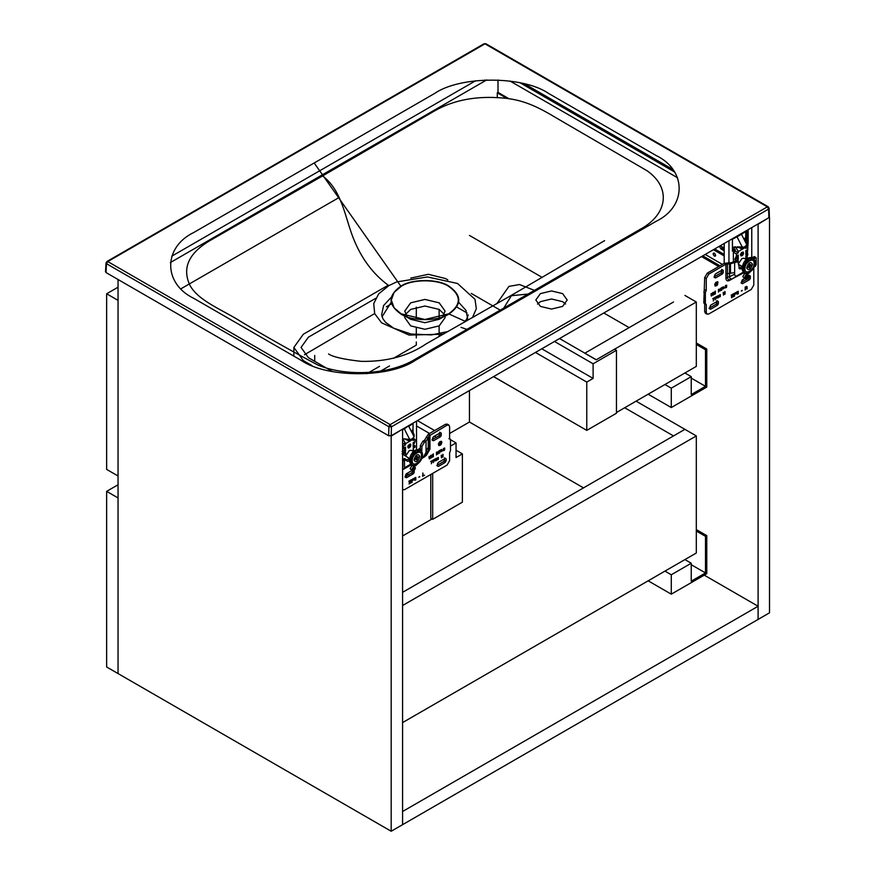 <?xml version="1.0" encoding="UTF-8"?>
<svg xmlns="http://www.w3.org/2000/svg" width="875" height="875" viewBox="0 0 875 875"><rect width="100%" height="100%" fill="white"/><g stroke="black" fill="none" stroke-linecap="round" stroke-linejoin="round"><path stroke-width="1.31" d="M400.848 286.191C411.688 278.688 438.167 278.688 449.006 286.191C462 295.466 462 304.73 449.006 313.994C438.167 321.497 411.688 321.497 400.848 313.994C387.855 304.73 387.855 295.466 400.848 286.191L314.18 162.98L434.591 93.472C460.261 75.709 522.988 75.709 548.658 93.472L656.075 155.487C686.842 170.308 686.842 206.522 656.075 221.342L415.264 360.369C389.605 378.142 326.867 378.142 301.197 360.369L193.78 298.353C163.012 283.533 163.012 247.319 193.78 232.498L314.18 162.98M401.166 286.377C411.863 278.972 438.003 278.972 448.689 286.377C461.508 295.52 461.508 304.664 448.689 313.819L424.933 319.495L401.166 313.819L394.089 307.803L391.322 300.092L394.089 292.392L401.166 286.377M768.873 216.223L768.873 217.689L391.191 435.739L388.653 435.739L106.017 272.562L106.017 271.097M562.603 306.403L567.197 300.005L562.603 293.606L551.513 290.948L540.422 293.606L535.828 300.005L540.422 306.403L551.513 309.061L562.603 306.403M535.675 290.861L519.509 284.539L508.944 286.398L496.781 303.745M465.664 321.552L449.006 313.994M322.569 175.93L434.82 110.753C453.983 99.881 476.831 95.648 503.377 98.066C529.605 100.242 546.711 112.536 564.386 122.664L646.723 170.548C671.344 187.305 667.997 214.43 640.183 229.316L415.034 359.308C390.753 374.412 346.938 377.169 317.8 365.006C291.758 351.116 266.339 336.777 241.577 322C223.278 310.122 197.98 301 189.722 284.889C182.066 267.98 188.727 253.269 209.683 240.745L322.569 175.93C341.906 190.203 345.012 217.252 353.27 238.066C361.255 258.387 373.111 274.247 388.817 285.644L378.667 293.869L373.713 303.614L374.708 313.688L381.631 322.853L409.095 335.081L443.373 334.184M527.286 294.12L511.361 295.717L502.633 309.936M468.202 329.809L461.048 327.348M472.413 317.702L476.328 308.667L475.005 299.338L457.516 283.467L427.394 276.938L396.517 281.969L388.817 285.644M565.567 304.03L562.603 301.656L551.513 298.998L540.422 301.656L537.469 304.03M458.752 302.4L465.916 310.286L467.775 319.189M405.584 314.366L410.67 309.422L424.933 306.02L439.184 309.422L444.27 314.366M445.091 315.941L445.091 317.658L439.184 325.894L424.933 329.295L410.67 325.894L404.764 317.658L404.764 315.941M439.184 319.309L444.795 316.061L439.184 319.309L424.933 322.711L410.67 319.309L405.059 316.061M442.717 316.564L445.091 311.073L439.184 302.837L424.933 299.425L410.67 302.837L404.764 311.073L407.148 316.564M388.653 435.739L388.916 426.759L106.553 263.736L107.822 261.592L390.184 424.616L767.342 206.861L768.611 207.539L768.611 209.059L391.453 426.803L388.916 426.759L390.184 424.616L391.453 426.803L391.191 435.739M106.017 272.562L106.553 262.27L106.553 263.736L106.553 262.27L484.98 43.837L486.248 44.516M768.611 207.539L768.611 209.059L768.611 207.539M483.711 44.516L484.98 43.837L767.342 206.861L768.611 209.059L768.873 217.689M448.153 331.483L431.452 334.917L410.988 334.009L393.783 328.234L385.755 322.481L382.998 318.959L381.62 314.902L383.589 305.572L391.213 297.314M382.025 316.783L391.103 302.4M440.333 436.822L441.252 435.433L441.252 433.103L439.666 432.195L439.666 434.514L438.747 435.903L440.333 436.822L433.541 440.737L431.955 439.819L438.747 435.903M446.25 459.845L446.13 458.752L444.555 457.844L444.555 460.163L443.625 461.552L445.211 462.459L446.25 459.845M414.192 472.423L412.606 471.505L411.688 472.894L413.273 473.802L414.192 472.423L414.192 470.094M441.842 442.455L441.678 441.678L440.355 443.964L441.164 444.445L441.842 442.455M441.481 441.569L441.164 444.445M410.233 464.472L404.491 467.786L404.491 460.983L402.905 460.075L403.539 458.97L405.759 459.517L407.652 461.355L406.077 460.436M406.394 460.622L407.652 461.355L409.139 460.491M406.394 460.25L409.445 458.489M421.794 451.161L421.914 446.534L420.328 445.616L420.295 449.783M420.328 445.616L422.866 441.23L424.452 440.311L426.037 441.23L424.452 442.137L421.914 446.534M441.459 455.656L441.459 457.898L441.186 455.492L442.761 456.761L443.034 454.431L443.034 456.991L441.459 455.656L441.459 457.898M442.433 457.122L443.034 456.991M442.848 456.881L442.848 454.322M441.416 455.142L442.761 456.761M437.205 458.008L437.402 459.802L438.364 458.587L438.134 457.691L437.402 458.117M436.986 459.725L437.259 457.975L438.408 457.472L438.277 459.517L436.986 459.725M435.083 460.928L436.198 459.736M436.373 459.9L436.33 460.633M434.941 459.156L436.286 458.38L434.941 459.156L434.941 460.02L436.472 459.572M435.137 459.266L435.137 460.13M434.711 460.425L434.897 459.123L436.472 458.489M432.873 460.294L434.536 459.331L433.333 462.591L434.252 459.769L432.873 460.294M432.677 460.458L434.536 459.605M430.839 461.475L432.502 460.513L431.298 463.761L432.217 460.939L430.839 461.475M430.642 461.628L432.502 460.786M443.264 448.984L444.467 448.241M443.406 450.264L444.609 449.411L443.537 450.406M443.264 449.914L443.45 448.547L444.697 447.989L444.609 450.012L443.636 450.734L443.264 449.914M442.575 450.636L441.273 451.708L441.645 449.433L441.459 451.445L442.575 450.636M441.962 450.166L442.575 450.472L441.831 450.461M439.108 450.844L440.77 449.881L439.567 453.13L440.497 450.308L439.108 450.844M438.911 451.008L440.77 450.155M437.347 452.069L437.533 453.873L438.506 452.659L438.277 451.752L437.533 452.178M437.117 453.786L437.259 452.287L438.408 451.456L438.55 453.338L437.631 454.202L437.117 453.786M436.428 452.386L436.428 454.945L436.428 452.386M436.516 454.683L436.516 452.113M433.289 454.202L433.289 456.761L433.289 454.202M433.366 456.498L433.366 453.928M431.342 455.645L431.342 457.887L431.069 455.481L432.633 456.75L432.917 454.42L432.917 456.98L431.342 455.645L431.342 457.887M432.305 457.111L432.917 456.98M432.72 456.87L432.72 454.3M431.287 455.131L432.633 456.75M429.352 458.762L430.369 457.844L430.511 455.591M429.166 458.27L429.122 456.389M430.369 458.281L429.538 458.872M429.45 458.489L430.281 458.008L430.697 455.7L430.555 457.953M429.177 458.752L429.034 456.652L429.308 458.183M440.158 443.855L440.978 444.336M438.78 445.539L440.442 444.959M439.534 444.434L440.639 445.069L438.911 445.616L438.408 443.964L439.633 441.788L441.339 441.328L439.534 444.434L441.142 441.208M422.461 476.142L424.55 475.158L422.647 476.252L422.964 473.145L422.964 475.705L424.55 475.158M422.778 473.036L422.964 475.705M418.95 477.017L419.694 476.591L418.95 477.017M418.764 477.225L419.694 476.908M414.225 480.156L415.417 480.058L415.57 478.975M415.8 479.183L415.734 480.003M414.17 478.319L415.702 477.433L414.17 478.319L414.17 479.314L415.887 478.789M414.356 478.428L414.356 479.423M413.908 479.773L414.094 478.264L415.887 477.542M411.841 479.664L412.038 480.703L411.841 479.664L412.847 479.084L412.038 479.773M412.038 480.703L413.197 479.161M411.523 482.453L411.72 479.642L413.273 478.778M411.841 482.278L412.038 481.075L412.038 482.388M411.841 480.966L412.792 480.419L412.038 481.075M408.997 483.919L409.609 483.787L408.887 481.053M409.391 483.23L409.817 480.736L410.659 482.497L410.047 480.386M410.659 482.497L411.108 479.773M410.878 483.055L409.839 481.064L409.412 483.678M413.273 473.802L406.481 477.728L404.895 476.809L411.688 472.894M405.552 477.411L406.481 477.728L405.552 477.411L405.552 475.081L406.481 473.703L411.906 470.575M412.606 471.505L412.727 470.28M445.211 462.459L438.419 466.386L436.833 465.467L443.625 461.552M437.489 466.069L438.419 466.386L437.489 466.069L437.489 463.739L438.419 462.361L445.211 458.445M432.611 440.42L433.541 440.737L432.611 440.42L432.611 438.091L433.541 436.712L440.333 432.797M449.608 438.736L450.494 439.622L449.608 438.736L449.608 426.661L448.864 425.02L447.07 425.206L445.484 424.288L428.378 434.164L424.452 440.311M426.256 455.514L429.964 449.127L429.964 444.598L426.037 450.745L426.037 452.419L423.5 456.816L422.122 457.614M426.037 450.745L426.037 441.23L428.323 437.566L428.334 450.559L428.881 449.684L427.492 453.72M429.964 449.127L428.881 449.684L428.87 436.067L447.07 425.206M445.484 424.288L447.278 424.113L448.864 425.02M428.87 436.067L428.323 437.566M404.491 467.786L403.375 469.328L402.544 469.142M402.828 489.77L404.611 489.595L447.07 465.084L449.608 460.688L449.608 452.648L450.494 450.734L450.494 439.25L448.908 438.714M409.609 483.787L410.025 481.173M402.905 466.878L402.905 460.075M410.9 465.052L403.375 469.328M405.125 459.889L404.491 460.983M406.394 459.889L403.539 458.97M404.173 458.609L404.808 458.97L404.173 458.609M714.613 275.286L714.613 277.605L715.542 277.922L722.334 274.006L723.253 272.617L723.253 270.298L722.334 269.981L715.542 273.897L714.613 275.286M716.789 302.991L716.789 300.661L718.375 301.58L717.445 301.262L710.664 305.178L709.625 307.792L709.734 308.897L710.664 309.203L717.445 305.288L718.375 303.909L716.789 302.991L715.87 304.369L709.078 308.295L709.734 308.897M744.603 278.491L741.672 281.028L741.672 283.358L742.602 283.664L749.394 279.748L750.312 278.37L750.312 276.041L747.841 276.62M717.467 284.911L717.959 282.144L716.647 284.462L717.467 284.911L717.773 282.034M745.281 287.153L745.467 288.192L745.281 287.153L746.288 286.573L745.467 287.262M745.467 288.192L746.637 286.65M746.375 288.05L745.281 288.455L745.161 290.062L745.161 287.131L746.419 286.398L747.108 286.694L747.163 288.903L746.375 288.05L745.467 288.564M746.605 289.002L747.163 288.903M746.977 288.794L746.692 287.744M745.281 289.767L745.281 288.455M741.464 290.828L742.197 290.402L741.464 290.828M741.267 291.025L742.197 290.708M736.728 293.956L737.712 294.044L738.084 292.775M738.314 292.983L738.238 293.803M736.673 292.119L738.205 291.233L736.673 292.119L736.673 293.114L738.391 292.589M736.859 292.228L736.859 293.223M736.411 293.584L736.597 292.075L738.391 291.342M734.355 293.464L734.541 294.503L734.355 293.464L735.547 292.994L734.541 293.573M734.541 294.503L735.7 292.961M734.038 296.264L734.223 293.442L735.777 292.578M734.355 296.078L734.355 294.766L734.541 296.188M734.355 294.766L735.306 294.219L734.541 294.875M723.461 292.852L723.461 295.083L723.188 292.677L724.762 293.956L725.036 291.616L725.036 294.175L723.461 292.852L723.461 295.083M724.434 294.306L725.036 294.175M724.85 294.066L724.85 291.506M723.417 292.327L724.762 293.956M719.206 295.192L719.403 296.997L720.366 295.783L720.136 294.875L719.403 295.302M718.977 296.909L719.119 295.411L720.278 294.58L720.278 296.702L718.977 296.909M716.942 296.341L718.473 295.673L716.942 296.341L716.942 297.216L717.598 297.106M717.084 298.113L718.2 296.92M718.375 297.095L718.331 297.828M717.369 297.019L718.473 296.767M717.139 296.45L717.139 297.325M716.712 297.62L716.898 296.308L718.473 295.673M714.864 297.489L716.538 296.527L715.334 299.775L716.253 296.953L714.864 297.489M714.678 297.642L716.538 296.8M712.841 298.659L714.503 297.697L713.3 300.956L714.219 298.134L712.841 298.659M712.644 298.823L714.503 297.97M725.266 286.169L726.469 285.425M725.725 285.414L725.539 285.961M725.408 287.459L726.611 286.595L725.539 287.591M725.266 287.098L725.452 285.742L726.698 285.184L726.611 287.197L725.638 287.919L725.266 287.098M724.577 287.82L723.833 287.656L723.461 288.63L724.577 287.82M723.177 287.7L723.833 287.656M723.231 288.925L723.691 286.858M721.109 288.028L722.772 287.066L721.569 290.325L722.498 287.503L721.109 288.028M720.913 288.192L722.772 287.339M719.348 289.264L719.534 291.058L720.508 289.844L720.278 288.947L719.534 289.373M719.119 290.97L719.403 289.231L720.552 288.728L720.409 290.773L719.119 290.97M718.43 289.57L718.43 292.141L718.43 289.57M718.517 291.867L718.517 289.308M715.291 291.386L715.291 293.945L715.291 291.386M715.367 293.683L715.367 291.123M713.344 292.841L713.344 295.072L713.07 292.666L714.634 293.945L714.919 291.605L714.919 294.164L713.344 292.841L713.344 295.072M714.306 294.295L714.919 294.164M714.722 294.055L714.722 291.495M713.289 292.316L714.634 293.945M712.425 293.048L712.655 294.875L711.353 296.056L711.036 293.847L711.769 295.652L712.425 293.048M711.123 295.269L711.123 293.573M712.513 294.459L712.513 292.775M716.45 284.353L717.281 284.802M717.423 281.684L715.641 284.834L716.931 285.545L715.214 286.103L714.7 284.462L715.914 282.286L717.62 281.794L715.827 284.944M715.072 286.016L716.745 285.447M731.5 297.73L732.539 294.984L731.686 297.839L731.27 295.148L731.905 297.03L732.32 294.547L733.163 296.297L733.797 293.683L733.381 296.855L732.539 294.984M732.769 296.997L733.611 293.573M733.163 296.297L732.55 294.186M731.905 297.03L731.391 294.864M741.672 283.358L741.016 282.756L747.808 278.83L748.727 277.452L748.727 275.122L750.312 276.041L749.394 275.723M718.375 303.909L718.375 301.58L717.445 301.262M714.613 277.605L713.956 277.014L720.748 273.088L721.667 271.709L721.667 269.38L723.253 270.298L722.334 269.981M742.142 266.405L739.725 267.805L741.311 268.723L739.517 268.898L738.03 261.953L736.236 262.139L734.65 261.22L731.347 262.697L724.325 263.309L707.208 273.186L708.794 274.094L706.256 278.491L706.256 290.566L705.37 292.469L705.37 303.581L706.256 304.467L706.256 312.517L707 314.158L708.794 313.983L751.253 289.461L753.791 285.075L753.791 267.969M724.325 263.309L725.911 264.217L730.494 263.758L730.494 273.273L725.911 273.733L725.911 264.217L708.794 274.094M730.494 273.273L734.65 272.562L734.65 274.247C734.77 275.92 735.623 276.402 737.188 275.713L742.93 272.387M728.481 262.598L730.494 263.758L736.236 262.139M739.725 267.805L738.905 268.122M734.65 261.22L736.444 261.045L738.03 261.953M706.256 278.491L704.681 277.572L707.208 273.186M732.266 278.841L729.586 280.394C727.387 281.455 726.162 280.744 725.911 278.272L725.911 273.733M754.819 265.53L756.197 264.731L755.092 266.262M752.708 258.114L753.977 256.648L755.562 257.556L754.294 259.022M756.197 257.928L755.562 257.556L756.197 257.928L756.197 264.731M754.611 257.009L753.977 256.648L754.611 257.009M707 314.158L705.425 313.239L704.681 311.598L706.256 312.517M704.681 303.516L704.681 311.598M704.681 277.572L703.795 303.034L706.256 304.467L704.681 303.548M705.37 292.469L704.616 292.534L704.616 303.516M704.616 292.534L703.795 292.064M106.641 469.405L106.641 293.781L118.048 300.366L118.048 475.989L106.641 469.405M475.617 80.752L171.762 256.189M118.048 287.197L106.641 293.781M118.048 279.508L118.048 673.564L106.641 666.98L106.641 491.356L118.048 497.941L118.048 673.564L391.18 831.25L391.18 436.1L402.281 429.341M118.048 484.772L106.641 491.356M391.18 831.25L402.587 824.666L402.587 811.497L758.1 606.244L758.1 619.413L758.1 224.262L769.158 217.481M704.233 575.138L758.1 606.244M415.581 421.662L402.587 429.516L402.587 824.666L769.508 612.828L769.508 217.678M486.708 79.92L170.308 262.588M509.152 98.831L498.006 92.4L498.006 79.975M507.161 98.536L497.273 92.827L498.006 92.4M497.273 92.827L497.273 97.552M484.969 80.916L484.969 79.986M510.059 81.058L677.567 177.767M671.278 407.553L671.278 388.161L691.239 376.644L691.239 394.57L705.502 386.334L705.502 349.748L706.77 349.016L706.77 387.067L671.278 407.553L648.145 394.198M706.77 349.016L696.314 342.978M671.278 388.161L664.945 384.508M691.239 376.644L684.906 372.98M705.502 386.334L691.239 378.098M705.502 349.748L696.314 344.444M671.278 594.169L671.278 574.777L691.239 563.248L691.239 581.175L705.502 572.95L705.502 536.353L706.77 535.631L706.77 573.683L671.278 594.169L648.145 580.814M706.77 535.631L696.314 529.594M671.278 574.777L664.945 571.112M691.239 563.248L684.906 559.595M705.502 572.95L691.239 564.714M705.502 536.353L696.314 531.048M673.498 302.006L584.784 353.227L596.181 359.811L696.314 302.006L684.906 295.411M449.608 433.475L469.448 422.023L469.448 390.567M624.695 407.75L673.498 435.925L684.906 429.341L636.092 401.166M493.631 376.6L586.764 430.369L616.459 413.23L616.459 350.295L614.567 349.202L596.28 359.756L559.541 338.548M430.784 474.491L430.784 518.23L432.688 519.323L462.383 502.184L462.383 453.884L456.05 457.548L456.05 442.914L450.494 439.709M450.494 446.119L456.05 442.914M432.688 519.323L432.688 473.386M416.303 341.939L416.303 345.122L393.498 358.291L414.947 345.909M379.553 366.341L366.712 373.756L379.553 366.341M586.764 430.369L586.764 382.08L535.456 352.45M473.845 316.881L473.233 316.531M467.086 312.977L456.794 307.038M456.05 450.231L462.383 453.884M434.634 430.555L417.408 420.602M332.489 371.58L308.394 357.667L301.044 347.419L308.394 337.181L375.616 298.364M410.714 278.119L428.312 274.291L445.452 278.534L447.825 279.912M471.242 293.42L501.233 310.745M554.466 341.469L593.108 363.781L616.459 350.295M304.478 354.736L374.653 313.556M386.323 306.819L391.497 303.833M541.789 348.797L593.108 378.416L593.108 363.781M593.108 378.416L586.764 382.08M436.253 437.336L434.35 436.242M429.57 433.475L416.533 425.95M312.014 365.608L303.319 360.588L293.869 347.419L303.319 334.25L388.248 285.217M616.459 412.497L696.314 366.395L696.314 302.006M418.567 449.181L420.328 448.164M432.053 518.962L402.587 535.981M402.587 722.586L696.314 553.011L696.314 435.925L684.906 429.341L402.587 592.331M402.587 605.511L696.314 435.925M469.448 422.023L583.516 487.878M469.448 235.419L542.248 277.452M603.805 312.988L629.136 327.611M574.733 423.423L493.544 376.644M407.783 446.983L408.33 448.044L407.859 446.392M414.936 467.644L414.006 470.017L413.35 470.389L413.35 469.317L412.42 469.853L413.35 467.491L414.006 467.108L414.006 468.18L414.936 467.644M415.363 459.452L416.587 457.986L416.587 456.575L417.233 456.192L417.233 457.614L418.458 456.903L417.233 458.369L417.233 459.78L416.587 460.152L416.587 458.741L415.363 459.452M416.533 449.52L416.533 421.116M413.044 423.161L413.044 432.425M413.12 438.277L415.067 439.403L413.175 440.508L412.781 438.583M413.044 423.598L408.756 426.344L414.116 436.822L414.225 435.083L412.289 430.095L412.398 432.589M408.603 425.786L404.316 428.903L409.686 439.381L402.587 438.802M402.587 443.177L405.562 444.894L403.659 445.988L402.587 445.375M403.659 452.419L405.562 451.314L405.562 447.092L403.977 450.406L402.084 451.5L403.659 452.419L403.659 453.72L402.084 453.862M403.659 445.988L403.659 448.186L402.587 449.258M413.175 451.631L413.175 448.23L415.067 447.136L415.067 445.834L413.492 444.916L415.067 441.602L415.067 439.403M413.492 451.511L413.492 448.044M415.067 441.602L413.175 442.695L413.175 446.928L415.067 445.834M405.562 444.894L405.562 443.647L413.175 439.25M405.562 447.092L403.659 448.186M413.47 451.533L411.381 450.33L409.369 450.527L405.562 456.017L405.562 452.616L403.659 453.72M409.073 447.803L410.561 446.578L410.441 444.106L408.33 445.288L409.795 446.294L409.008 447.759M408.33 445.288L409.741 446.458M409.062 446.95L408.253 448L409.052 446.742L408.002 446.173L409.052 446.742M414.116 436.822L411.775 439.152L408.953 439.666L405.114 438.911M405.562 443.647L402.773 438.802M405.213 455.809L409.412 458.511M403.977 452.758L403.977 455.098L405.562 456.017M411.272 470.936L406.241 473.878M406.394 476.35C407.236 473.977 408.078 473.484 408.92 474.884M404.545 438.867L409.128 441.033L411.567 439.622L409.106 439.688M408.877 446.753L407.892 446.217M403.977 450.406L405.562 451.314M408.953 439.666L411.403 439.283M409.806 439.709L412.18 438.966M415.45 450.089L410.998 454.759L409.183 460.884M403.911 443.417L404.491 443.188M413.35 469.317L412.223 468.661M412.88 468.683L414.006 470.017M414.006 468.934L412.88 468.289M414.936 468.398L413.219 468.092M414.006 468.18L412.88 467.534M416.587 459.014L417.233 459.78M417.233 458.369L416.587 457.986M418.458 457.658L417.473 457.472M415.931 458.369L416.587 458.741M416.587 457.231L417.233 457.614M743.105 254.756L742.317 254.461L743.105 254.756L743.302 252.591M745.117 277.014L745.117 277.769L746.047 277.233L746.047 278.305L746.703 277.933L747.633 275.57L746.703 276.106L746.703 275.023L745.117 277.014M751.155 265.573L751.155 264.819L749.93 265.53L749.93 264.119L749.284 264.491L749.284 265.902L748.059 266.613L748.059 267.367L749.284 266.656L749.284 268.067L749.93 266.284L751.155 265.573L750.17 265.387M732.43 238.766L732.43 251.158L735.252 249.528L735.252 251.114L733.381 252.186L733.381 261.953M745.741 240.341L745.741 231.077M746.878 230.738L746.812 242.769M746.659 245.066L746.561 246.619M728.952 262.642L728.952 240.734M733.381 252.186L736.367 253.914L738.259 252.809L735.252 251.07M734.147 246.838L734.147 248.894L735.252 249.528M734.114 248.872L732.408 249.856M732.43 239.203L737.023 236.819L742.383 247.297L732.43 247.505M736.87 236.261L737.023 236.819L741.453 234.259L746.823 244.737L746.922 242.998L744.997 238.011L745.095 240.505M738.259 252.809L738.259 251.562L745.872 247.177L745.872 248.423L747.775 247.33L745.817 246.203M746.189 255.959L746.189 259.438M747.775 247.33L747.775 249.517L746.189 252.831L747.775 253.75L747.775 255.052L745.872 256.145L745.872 259.547M747.064 258.672L747.294 255.325M747.414 253.542L747.677 249.572M747.775 248.161L748.147 242.452L746.878 241.719M748.147 242.452L748.147 230.016L732.123 238.908M724.194 243.48L724.194 263.375M738.259 262.139L738.259 260.542L736.367 261.636L736.367 260.334L734.781 259.416L736.367 256.102L736.367 253.914M736.247 256.167L738.259 255.008L738.259 259.241L736.367 260.334M738.259 251.562L735.47 246.717M738.259 263.933L742.066 258.442L744.078 258.245L746.167 259.448M747.775 253.75L745.872 254.844L745.872 250.622L747.775 249.517M742.295 255.664L740.873 255.872L740.545 254.341L741.617 252.481L743.105 252L741.639 254.713L742.361 255.38M742.383 254.297L743.367 252.623M732.648 247.362L732.43 249.594M744.1 247.198L737.811 246.838M744.472 247.078L746.823 244.737M745.872 247.177L745.478 246.498M742.361 279.825L744.636 278.512M751.767 227.566L751.767 257.173M734.781 259.416L736.684 258.322L738.259 255.008M741.825 248.948L744.275 247.537L741.825 248.948L737.242 246.783M741.639 254.713L743.039 252.175L741.464 254.614M736.684 258.322L738.259 259.241M722.422 264.403L705.195 254.45M702.778 255.85L720.016 265.792M743.75 247.362L741.65 247.592M718.747 266.525L701.509 256.572M714.372 253.17L715.641 255.369L715.269 256.189M740.425 254.789L741.628 254.92M742.93 254.855L743.575 253.028L742.941 254.647M713.103 253.903C713.945 252.503 714.798 252.995 715.641 255.369C714.798 256.769 713.945 256.277 713.103 253.903L713.475 253.083M744.877 246.892L742.503 247.625M741.88 268.8L743.695 262.686L748.147 258.005M724.194 250.797L721.022 248.959C719.392 247.045 719.392 246.072 721.022 246.039L722.291 248.227L724.194 249.331M720.136 245.952L724.194 247.866M746.703 276.106L745.577 275.45M745.916 276.008L747.633 276.314M746.703 276.861L745.577 276.205M746.703 277.933L745.577 276.598M746.047 277.233L744.92 276.577M749.284 266.656L748.628 266.284M749.93 267.695L749.284 266.941M749.284 265.902L749.93 266.284M749.284 265.147L749.93 265.53M520.198 82.852L674.472 171.916M389.419 425.348L391.355 426.202M421.914 450.188L420.328 449.28M422.866 441.23L424.452 442.137M444.555 460.163L446.13 461.081M441.252 435.433L439.666 434.514M428.214 447.792L428.214 438.277L426.202 437.117M425.469 455.678L426.289 455.492M428.378 434.164L429.964 435.083L429.964 444.598M426.037 452.419L428.334 450.559L428.258 451.423L424.955 456.608L421.805 458.5M423.5 456.816L425.173 456.203M748.727 277.452L750.312 278.37M747.808 278.83L749.394 279.748M715.87 304.369L717.445 305.288M721.667 271.709L723.253 272.617M720.748 273.088L722.334 274.006M734.65 274.247L729.564 276.642C729.783 278.808 730.866 279.464 732.812 278.589L730.942 279.322C728.853 280.295 727.694 279.628 727.464 277.298L729.564 276.642L729.553 263.648M725.911 278.272L727.464 277.298L727.453 263.681M737.188 275.713L732.812 278.589M733.064 262.139L734.65 263.047L734.65 272.562M730.942 279.322L729.586 280.394M754.928 257.928L753.342 257.009M706.256 290.566L704.681 289.647M439.119 309.389L439.119 317.691M439.119 325.938L439.119 336.58M416.303 307.136L416.303 318.85M416.303 328.18L416.303 337.914M314.727 355.469L314.727 361.32M402.587 429.822L404.173 428.345M409.916 444.03L410.758 445.112L409.084 447.956L410.878 445.112L410.408 444.084M408.242 445.353L409.719 446.141M408.33 447.836L408.877 446.852M413.58 470.597L412.256 470.772L410.102 468.705L411.95 465.62M420.23 449.761L415.516 450.056L409.183 461.027L411.283 465.259M413.7 465.916L415.308 467.742C415.122 469.744 414.105 470.75 412.256 470.772L411.742 469.645L413.492 466.627L414.717 466.506L415.231 467.633M411.512 465.402L409.653 461.3L415.986 450.33L420 449.608C414.028 449.334 410.408 453.119 409.128 460.961L411.512 465.402C414.072 466.113 415.745 465.981 416.533 465.008L420.875 460.447L422.647 454.431L420.47 449.881M412.125 469.645C413.164 471.362 414.192 470.761 415.231 467.852C414.192 466.134 413.164 466.736 412.125 469.645M411.108 461.344C410.791 469.919 422.702 463.05 422.395 454.825C422.702 446.239 410.791 453.119 411.108 461.344M421.466 455.459C421.717 462.208 411.95 467.852 412.212 460.808C411.95 454.059 421.717 448.427 421.466 455.459M413.941 459.889C415.92 463.17 417.9 462.033 419.88 456.455C417.9 453.173 415.92 454.322 413.941 459.889M745.741 231.514L741.453 234.259L741.311 233.702M742.153 255.522L740.906 255.894M741.803 247.603L745.084 246.772M741.453 254.931L742.186 255.38M742.853 254.691L742.295 254.352M724.194 255.916L713.431 249.703M724.194 255.478L713.814 249.484M744.647 273.547L742.798 276.62L744.953 278.688L746.288 278.512M743.98 273.175L741.88 268.953L748.213 257.972L752.927 257.677M714.7 248.97L724.194 254.45M724.194 244.202L723.57 243.841M744.439 277.561L744.953 278.688C745.423 277.998 745.598 281.159 748.005 275.658L747.414 274.422L746.189 274.542L744.439 277.561M747.928 275.548L746.397 273.831M742.35 269.227L743.728 273.055L741.825 268.877C743.444 260.739 747.064 256.966 752.697 257.523L748.694 258.245L742.35 269.227M747.928 275.767C746.889 278.677 745.861 279.278 744.822 277.561C745.861 274.652 746.889 274.061 747.928 275.767M721.022 248.959L722.291 248.227M755.092 262.741C755.398 270.966 743.498 277.845 743.805 269.259C743.498 261.034 755.398 254.166 755.092 262.741M744.909 268.723C744.647 275.767 754.414 270.123 754.163 263.375C754.414 256.342 744.647 261.975 744.909 268.723M752.577 264.381C750.597 269.948 748.617 271.097 746.637 267.816C748.617 262.238 750.597 261.1 752.577 264.381M604.603 240.636L513.636 294.033L426.344 343.755C408.461 356.005 386.717 361.878 361.102 361.353C343.777 359.417 332.916 356.956 328.552 353.948L328.65 354.003M561.597 275.887L567.011 271.567M105.492 271.797L106.028 262.948L106.925 261.505L484.083 43.75L485.877 43.75L768.239 206.773L769.136 208.272L769.398 216.934M524.672 83.923L672.623 169.334M468.234 314.869L466.528 319.397L463.947 322.525M406.208 459.473L404.622 458.566M732.156 278.873L743.509 272.913M754.337 266.831L755.562 266.131M754.425 256.605L756.011 257.512M181.005 288.761L339.205 197.422M378.011 372.597L389.539 365.936M293.869 347.419L293.869 356.147M411.775 439.152L411.053 439.436M409.128 441.033L411.567 439.622M742.109 266.427L738.773 264.491M744.275 247.537L745.095 246.761M744.209 273.328C746.769 274.028 748.453 273.897 749.23 272.934L753.572 268.363L755.344 262.347L753.167 257.808"/></g></svg>
